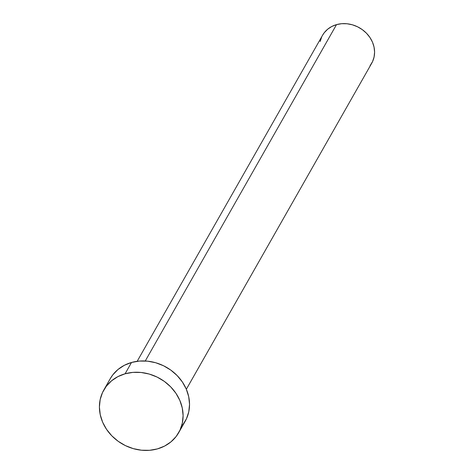 <?xml version="1.0" encoding="UTF-8"?>
<svg xmlns="http://www.w3.org/2000/svg" width="474" height="474" viewBox="0 0 474 474"><rect width="100%" height="100%" fill="white"/><g stroke="black" fill="none" stroke-linecap="round" stroke-linejoin="round"><path stroke-width="0.71" d="M186.341 389.261L371.711 63.243A28.28 24.755 -150.4 0 0 367.166 33.968A28.28 24.755 -150.4 0 0 336.516 24.624L145.263 360.981L336.516 24.624A28.28 24.755 -150.4 0 0 322.545 35.289L137.176 361.301M178.716 432.644L185.15 421.327A43.093 37.724 -150.4 0 0 178.224 376.712A43.093 37.724 -150.4 0 0 131.517 362.474L125.083 373.79L131.517 362.474A43.093 37.724 -150.4 0 0 110.229 378.726L103.794 390.043A43.093 37.724 29.6 0 1 125.083 373.79A43.093 37.724 29.6 0 1 171.789 388.028A43.093 37.724 29.6 0 1 178.716 432.644A43.093 37.724 29.6 0 1 157.427 448.896A43.093 37.724 29.6 0 1 110.72 434.652A43.093 37.724 29.6 0 1 103.794 390.043M110.146 378.868L112.8 374.863L117.979 369.507L124.301 365.324L131.517 362.474L139.356 361.07L147.515 361.158L155.685 362.74L163.542 365.762L170.794 370.093L177.157 375.58L182.383 382.003L186.282 389.118L188.693 396.655L189.535 404.322L188.765 411.817L186.412 418.868L182.579 425.19M157.427 448.896L149.588 450.3L141.43 450.211L133.259 448.623L125.403 445.607L118.15 441.276L111.787 435.79L106.561 429.367L102.662 422.251L100.251 414.714L99.41 407.048L100.18 399.546L102.532 392.502L106.366 386.18L111.544 380.823L117.866 376.64L125.083 373.79L132.921 372.38L141.08 372.475L149.251 374.057L157.107 377.073L164.359 381.41L170.723 386.891L175.949 393.319L179.847 400.435L182.259 407.966L183.1 415.633L182.33 423.134L179.978 430.179L176.144 436.507L170.966 441.863L164.644 446.046L157.427 448.896M322.492 35.384L324.234 32.753L327.629 29.24L331.776 26.491L336.516 24.624L341.659 23.7L347.015 23.759L352.378 24.802L357.532 26.781L362.29 29.625L366.467 33.221L369.898 37.44L372.457 42.109L374.039 47.056L374.59 52.087L374.081 57.004L372.54 61.632L370.022 65.779M320.175 41.528L321.716 36.901"/></g></svg>
